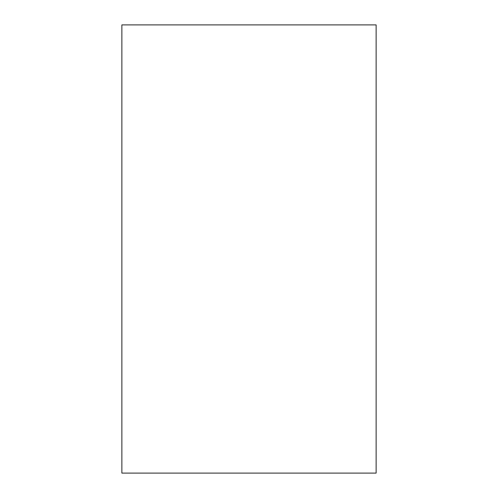 <?xml version="1.0" encoding="UTF-8"?>
<svg xmlns="http://www.w3.org/2000/svg" width="498" height="498" viewBox="0 0 498 498"><rect width="100%" height="100%" fill="white"/><g stroke="black" fill="none" stroke-linecap="round" stroke-linejoin="round"><path stroke-width="0.37" stroke-dasharray="2.49 1.87" d="M376.133 473.1L376.133 24.9M121.867 473.1L121.867 24.9"/><path stroke-width="0.75" d="M376.133 249L376.133 473.1L121.867 473.1L121.867 24.9L376.133 24.9L376.133 249"/></g></svg>
